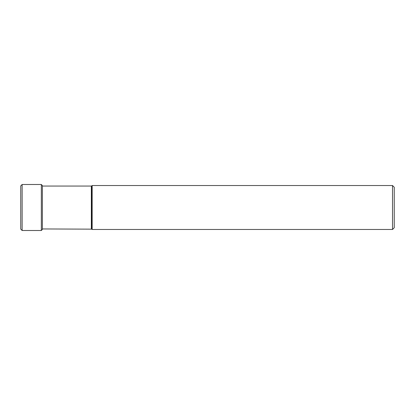 <?xml version="1.0" encoding="UTF-8"?>
<svg xmlns="http://www.w3.org/2000/svg" width="415" height="415" viewBox="0 0 415 415"><rect width="100%" height="100%" fill="white"/><g stroke="black" fill="none" stroke-linecap="round" stroke-linejoin="round"><path stroke-width="0.62" d="M91.347 228.95L91.347 186.05L42.377 186.05L42.377 185.536L42.377 229.464L42.377 228.95L91.84 229.153L91.84 185.847L92.156 185.531L92.156 229.469L392.523 229.469L392.523 185.531L92.156 185.531M392.523 229.469L394.25 227.742L394.25 187.258L392.523 185.531M20.75 185.967L20.75 229.116L22.135 230.501L22.135 184.499L20.75 185.884L20.75 207.5L20.75 185.967M22.135 184.499L41.339 184.499L41.339 230.501L42.377 229.464M41.339 184.499L42.377 185.536M41.339 230.501L22.135 230.501M20.75 207.5L20.75 229.116M91.84 229.153L92.156 229.469M91.347 186.05L91.84 185.847"/></g></svg>
